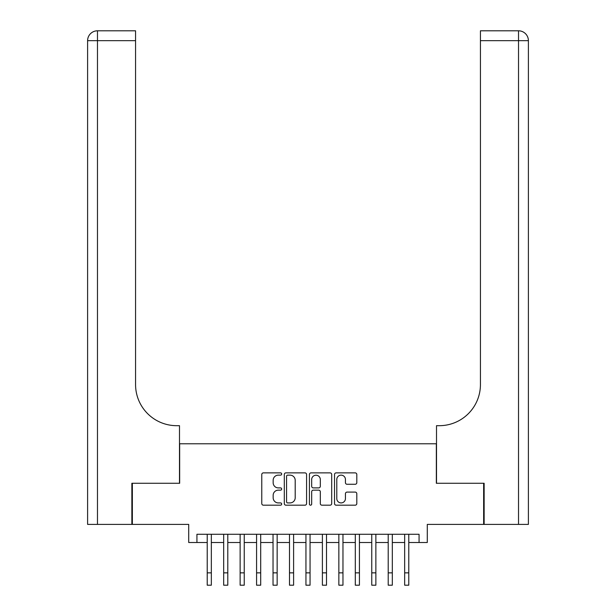 <?xml version="1.0" encoding="UTF-8"?>
<svg xmlns="http://www.w3.org/2000/svg" width="616" height="616" viewBox="0 0 616 616"><rect width="100%" height="100%" fill="white"/><g stroke="black" fill="none" stroke-linecap="round" stroke-linejoin="round"><path stroke-width="0.92" d="M281.674 474.012A1.132 1.132 0 0 0 280.542 472.88L263.386 472.88A1.617 1.617 0 0 0 261.769 474.497L261.769 503.565A1.617 1.617 0 0 0 263.386 505.182L280.542 505.182A1.132 1.132 0 0 0 281.674 504.05A1.132 1.132 0 0 0 280.542 502.918L278.324 502.918A5.167 5.167 0 0 1 273.158 497.751L273.158 495.326A5.167 5.167 0 0 1 278.324 490.159L280.542 490.159A1.132 1.132 0 0 0 281.674 489.027A1.132 1.132 0 0 0 280.542 487.895L278.324 487.895A5.167 5.167 0 0 1 273.158 482.728L273.158 480.311A5.167 5.167 0 0 1 278.324 475.144L280.542 475.144A1.132 1.132 0 0 0 281.674 474.012M355.201 484.268A1.617 1.617 0 0 0 356.81 482.651L356.81 474.497A1.617 1.617 0 0 0 355.201 472.88L336.144 472.88A1.617 1.617 0 0 0 334.526 474.497L334.526 503.565A1.617 1.617 0 0 0 336.144 505.182L355.201 505.182A1.617 1.617 0 0 0 356.81 503.565L356.81 493.716A1.617 1.617 0 0 0 355.201 492.099L347.047 492.099A1.617 1.617 0 0 0 345.43 493.716L345.43 498.598A4.32 4.32 0 0 1 341.11 502.918A4.32 4.32 0 0 1 336.79 498.598L336.79 479.464A4.32 4.32 0 0 1 341.11 475.144A4.32 4.32 0 0 1 345.43 479.464L345.43 482.651A1.617 1.617 0 0 0 347.047 484.268L355.201 484.268M196.935 542.504L196.935 534.28L419.065 534.28L419.065 542.504L427.288 542.504L427.288 524.401L483.645 524.401L483.645 483.267L436.336 483.267L436.336 443.782L179.664 443.782L179.664 483.267L132.355 483.267L132.355 524.401L188.712 524.401L188.712 542.504L207.222 542.504M306.583 474.497A1.617 1.617 0 0 0 304.974 472.88L285.916 472.88A1.617 1.617 0 0 0 284.299 474.497L284.299 503.565A1.617 1.617 0 0 0 285.916 505.182L304.974 505.182A1.617 1.617 0 0 0 306.583 503.565L306.583 474.497M311.026 472.88L330.084 472.88A1.617 1.617 0 0 1 331.701 474.497L331.701 503.565A1.617 1.617 0 0 1 330.084 505.182L321.929 505.182A1.617 1.617 0 0 1 320.312 503.565L320.312 491.776A1.617 1.617 0 0 0 318.703 490.159L313.29 490.159A1.617 1.617 0 0 0 311.673 491.776L311.673 504.05A1.132 1.132 0 0 1 310.541 505.182A1.132 1.132 0 0 1 309.417 504.05L309.417 474.497A1.617 1.617 0 0 1 311.026 472.88M211.334 542.504L223.677 542.504M227.789 542.504L240.132 542.504M244.244 542.504L256.579 542.504M260.699 542.504L273.034 542.504M277.146 542.504L289.489 542.504M293.601 542.504L305.944 542.504M310.056 542.504L322.399 542.504M326.511 542.504L338.854 542.504M342.966 542.504L355.301 542.504M359.421 542.504L371.756 542.504M375.868 542.504L388.211 542.504M392.323 542.504L404.666 542.504M408.778 542.504L419.065 542.504M287.687 475.144A1.132 1.132 0 0 0 286.563 476.268L286.563 501.786A1.132 1.132 0 0 0 287.687 502.918L290.036 502.918A5.167 5.167 0 0 0 295.203 497.751L295.203 480.311A5.167 5.167 0 0 0 290.036 475.144L287.687 475.144M320.312 479.541A4.32 4.32 0 0 0 315.993 475.221A4.32 4.32 0 0 0 311.673 479.541L311.673 486.286A1.617 1.617 0 0 0 313.29 487.895L318.703 487.895A1.617 1.617 0 0 0 320.312 486.286L320.312 479.541M207.222 572.857L211.334 572.857L211.334 585.2L207.222 585.2L207.222 534.28M211.334 572.857L211.334 534.28M131.863 483.267L179.495 483.267L179.495 425.687L176.7 425.687A41.133 41.133 0 0 1 135.566 384.553L135.566 40.671L97.474 40.671L97.474 524.401L131.863 524.401L131.863 483.267M97.474 524.401L87.603 524.401L87.603 40.671A9.871 9.871 0 0 1 97.474 30.8L135.566 30.8L135.566 40.671M176.7 425.687A41.133 41.133 0 0 1 135.566 384.553M97.474 30.8A9.871 9.871 0 0 0 87.603 40.671L97.474 40.671L97.474 30.8M528.397 524.401L484.137 524.401L484.137 483.267L436.505 483.267L436.505 425.687L439.3 425.687A41.133 41.133 0 0 0 480.434 384.553L480.434 30.8L518.526 30.8A9.871 9.871 0 0 1 528.397 40.671L528.397 524.401L528.397 40.671A9.871 9.871 0 0 0 518.526 30.8A9.871 9.871 0 0 1 528.397 40.671L480.434 40.671M516.054 30.8L480.434 30.8M439.3 425.687A41.133 41.133 0 0 0 480.434 384.553M223.677 572.857L227.789 572.857L227.789 585.2L223.677 585.2L223.677 534.28M227.789 572.857L227.789 534.28M240.132 572.857L244.244 572.857L244.244 585.2L240.132 585.2L240.132 534.28M244.244 572.857L244.244 534.28M256.579 572.857L260.699 572.857L260.699 585.2L256.579 585.2L256.579 534.28M260.699 572.857L260.699 534.28M273.034 572.857L277.146 572.857L277.146 585.2L273.034 585.2L273.034 534.28M277.146 572.857L277.146 534.28M289.489 572.857L293.601 572.857L293.601 585.2L289.489 585.2L289.489 534.28M293.601 572.857L293.601 534.28M305.944 572.857L310.056 572.857L310.056 585.2L305.944 585.2L305.944 534.28M310.056 572.857L310.056 534.28M322.399 572.857L326.511 572.857L326.511 585.2L322.399 585.2L322.399 534.28M326.511 572.857L326.511 534.28M338.854 572.857L342.966 572.857L342.966 585.2L338.854 585.2L338.854 534.28M342.966 572.857L342.966 534.28M355.301 572.857L359.421 572.857L359.421 585.2L355.301 585.2L355.301 534.28M359.421 572.857L359.421 534.28M371.756 572.857L375.868 572.857L375.868 585.2L371.756 585.2L371.756 534.28M375.868 572.857L375.868 534.28M388.211 572.857L392.323 572.857L392.323 585.2L388.211 585.2L388.211 534.28M392.323 572.857L392.323 534.28M404.666 572.857L408.778 572.857L408.778 585.2L404.666 585.2L404.666 534.28M408.778 572.857L408.778 534.28M518.526 524.401L518.526 30.8"/></g></svg>
